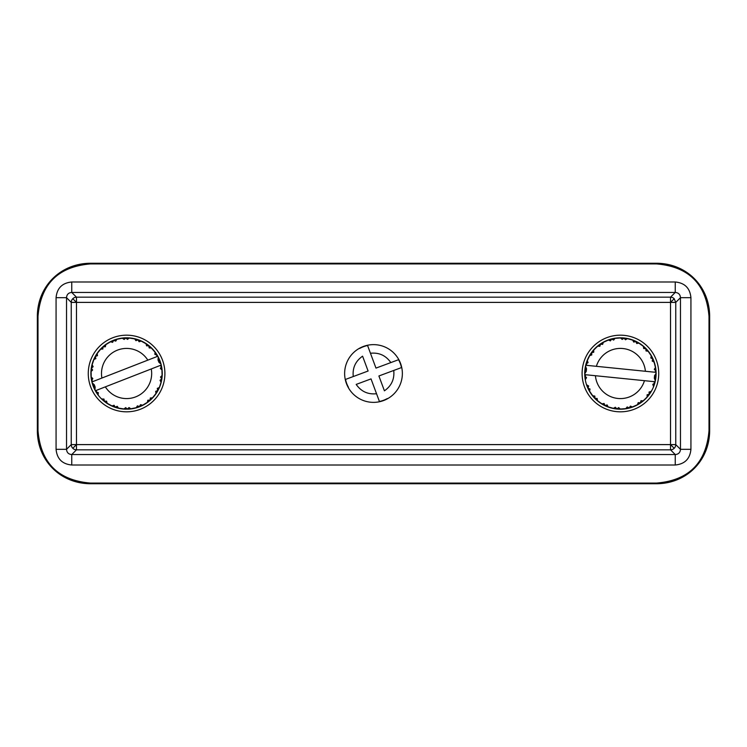 <?xml version="1.0" encoding="UTF-8"?>
<svg xmlns="http://www.w3.org/2000/svg" width="747" height="747" viewBox="0 0 747 747"><rect width="100%" height="100%" fill="white"/><g stroke="black" fill="none" stroke-linecap="round" stroke-linejoin="round"><path stroke-width="1.12" d="M674.205 298.707L675.755 302.395L670.526 302.395L670.526 297.166A5.248 5.21 45 0 1 674.205 298.707L670.526 302.395L71.245 302.395L71.245 444.605A5.248 5.21 45 0 0 72.795 448.293L76.474 444.605L76.474 449.834L670.526 449.834A5.248 5.21 -45 0 0 674.205 448.293L670.526 444.605L675.755 444.605L675.755 302.395L680.47 297.68C680.209 294.449 678.472 292.703 675.241 292.45L675.241 281.993C684.766 282.898 689.995 288.127 690.928 297.68L680.47 297.68L680.47 449.32L690.928 449.32C690.023 458.845 684.794 464.074 675.241 465.007L675.241 454.55C678.472 454.297 680.218 452.551 680.47 449.32L675.755 444.605A5.248 5.21 -45 0 1 674.205 448.293M72.795 448.293A5.248 5.21 45 0 0 76.474 449.834L71.759 454.55L71.759 465.007C62.234 464.102 57.005 458.873 56.072 449.32L66.53 449.32C66.791 452.551 68.528 454.297 71.759 454.55L675.241 454.55L670.526 449.834L670.526 302.395M72.795 298.707L76.474 302.395L76.474 297.166L71.759 292.45L675.241 292.45L670.526 297.166L76.474 297.166A5.248 5.21 135 0 0 71.245 302.395L66.53 297.68L56.072 297.68C56.977 288.155 62.206 282.926 71.759 281.993L71.759 292.45C68.528 292.703 66.782 294.449 66.53 297.68L66.53 449.32L71.245 444.605L670.526 444.605M126.588 411.821A38.321 38.321 0 0 1 88.267 373.5A38.321 38.321 0 0 1 126.588 335.179A38.321 38.321 0 0 1 164.9 373.5A38.321 38.321 0 0 1 126.588 411.821M620.412 411.821A38.321 38.321 0 0 1 582.1 373.5A38.321 38.321 0 0 1 620.412 335.179A38.321 38.321 0 0 1 658.733 373.5A38.321 38.321 0 0 1 620.412 411.821M709.006 430.608L709.006 316.392C706.317 284.103 688.818 266.614 656.529 263.915L90.471 263.915C58.182 266.604 40.693 284.103 37.994 316.392L37.994 430.608C40.683 462.897 58.182 480.386 90.471 483.085L656.529 483.085C688.818 480.396 706.307 462.897 709.006 430.608L709.65 431.243L709.65 315.757C709.258 286.288 686.633 263.663 657.164 263.271L89.836 263.271C60.367 263.663 37.742 286.288 37.35 315.757L37.35 431.243C37.742 460.712 60.367 483.337 89.836 483.729L657.164 483.729C686.633 483.337 709.258 460.712 709.65 431.243M126.738 337.803A35.697 35.697 0 0 1 129.38 337.915L127.476 339.381L125.776 338.027L124.133 339.465L122.172 338.083A35.697 35.697 0 0 1 125.776 337.812L125.776 338.027M134.553 338.708A35.697 35.697 0 0 1 141.379 341.015L139.091 341.752L137.962 339.894L135.926 340.679L134.553 338.708A35.697 35.697 0 0 0 129.38 337.915M145.973 343.536A35.697 35.697 0 0 1 151.594 348.037L149.204 347.943L148.765 345.805L146.589 345.852L145.973 343.536A35.697 35.697 0 0 0 141.379 341.015M92.124 382.8L94.43 384.938L93.319 386.442A35.697 35.697 0 0 1 92.684 384.677L92.124 382.8A35.697 35.697 0 0 0 92.563 384.303A35.697 35.697 0 0 1 91.909 381.95L90.994 376.199L91.582 380.494L93.086 381.493L101.909 378.047A25.09 25.09 0 0 1 147.822 360.147L156.646 356.702L156.898 355.068L154.844 354.358L155.059 351.968A35.697 35.697 0 0 1 159.83 360.502A35.697 35.697 0 0 1 159.849 360.558A35.697 35.697 0 0 1 160.484 362.323L161.044 364.2L158.737 362.062L159.849 360.558M160.605 362.697A35.697 35.697 0 0 1 162.108 370.073L160.334 368.458L161.38 366.544L160.082 365.507L151.258 368.953A25.09 25.09 0 0 1 105.346 386.853L96.522 390.298L96.27 391.932L98.324 392.642L98.109 395.032A35.697 35.697 0 0 1 93.338 386.498A35.697 35.697 0 0 1 93.319 386.442A35.697 35.697 0 0 1 92.684 384.677L92.693 384.696M162.23 375.311A35.697 35.697 0 0 1 161.147 382.427L160.026 380.307L161.66 378.869L160.53 377.002L162.23 375.311A35.697 35.697 0 0 0 162.108 370.073M159.466 387.394A35.697 35.697 0 0 1 156.002 393.706L155.684 391.335L157.71 390.541L157.29 388.403L159.466 387.394A35.697 35.697 0 0 0 161.147 382.427M152.724 397.796A35.697 35.697 0 0 1 147.318 402.558L147.831 400.215L150.007 400.149L150.343 398.002L152.724 397.796A35.697 35.697 0 0 0 156.002 393.706M142.845 405.276A35.697 35.697 0 0 1 136.131 407.89L137.411 405.864L139.474 406.555L140.529 404.65L142.845 405.276A35.697 35.697 0 0 0 147.318 402.558M127.392 408.973L129.035 407.535L130.996 408.917A35.697 35.697 0 0 1 127.392 409.188L125.692 407.619L123.787 409.085A35.697 35.697 0 0 0 126.43 409.197A35.697 35.697 0 0 1 111.789 405.985L114.076 405.248L115.215 407.106L117.242 406.321L118.614 408.292A35.697 35.697 0 0 1 95.336 390.756L96.522 390.298L95.336 390.756L96.27 391.932M90.91 372.398L92.217 363.864L90.91 372.426L91.302 368.103L92.637 369.998L90.938 371.689A35.697 35.697 0 0 0 91.909 381.95L93.086 381.493L91.909 381.95A35.697 35.697 0 0 1 91.059 376.927L92.833 378.542L91.788 380.456M97.586 352.687L93.422 360.287L95.271 356.356L95.877 358.597L93.702 359.606A35.697 35.697 0 0 0 90.938 371.689A35.697 35.697 0 0 1 92.021 364.573L93.142 366.693L91.507 368.131M99.967 349.717L106.457 344.022L99.949 349.745L103.021 346.683L102.834 348.998L100.443 349.204A35.697 35.697 0 0 0 93.702 359.606A35.697 35.697 0 0 1 97.166 353.294L97.484 355.665L95.457 356.459M109.706 342.051L117.746 338.914L109.678 342.061L113.619 340.249L112.638 342.35L110.332 341.724A35.697 35.697 0 0 0 100.443 349.204A35.697 35.697 0 0 1 105.85 344.442L105.346 346.785L103.17 346.851M121.444 338.176L130.081 337.98L121.481 338.176L125.776 337.812A35.697 35.697 0 0 0 110.332 341.724A35.697 35.697 0 0 1 117.036 339.11L115.757 341.136L113.693 340.445M620.57 337.803A35.697 35.697 0 0 1 627.564 338.531L625.51 339.754L623.978 338.204L622.176 339.418L620.402 337.803A35.697 35.697 0 0 1 620.412 337.803A35.697 35.697 0 0 0 615.173 338.195L613.661 340.053L611.69 339.11L610.411 340.875L608.198 339.96A35.697 35.697 0 0 1 615.173 338.195A35.697 35.697 0 0 0 603.417 342.117L602.624 344.376L600.457 344.162L599.86 346.263L597.46 346.169A35.697 35.697 0 0 1 603.417 342.117A35.697 35.697 0 0 0 593.706 349.82L593.734 352.22L591.624 352.761L591.783 354.937L589.495 355.665A35.697 35.697 0 0 1 593.706 349.82A35.697 35.697 0 0 0 587.217 360.381L588.066 362.631L586.274 363.854L586.955 365.367L596.377 366.319A25.09 25.09 0 0 1 645.408 371.278L654.83 372.23L655.801 370.885L654.288 369.317L655.567 367.291A35.697 35.697 0 0 1 655.931 377.058A35.697 35.697 0 0 1 655.922 377.123A35.697 35.697 0 0 1 655.689 378.981L653.336 387.301M632.616 339.95A35.697 35.697 0 0 1 639.096 343.088L636.743 343.527L635.837 341.547L633.727 342.079L632.616 339.95A35.697 35.697 0 0 0 627.564 338.531M643.344 346.15A35.697 35.697 0 0 1 648.377 351.305L646.006 350.922L645.838 348.746L643.671 348.522L643.344 346.15A35.697 35.697 0 0 0 639.096 343.088M651.319 355.637A35.697 35.697 0 0 1 654.279 362.211L652.187 361.034L652.766 358.943L650.814 357.981L651.319 355.637A35.697 35.697 0 0 0 648.377 351.305M655.623 379.364A35.697 35.697 0 0 1 655.334 380.895L654.251 377.954L655.922 377.123M655.931 377.058L654.456 375.9L656.109 373.239L656.071 375.19L654.372 376.927L655.689 378.981L655.334 380.895A35.697 35.697 0 0 1 653.616 386.619L652.766 384.369L654.559 383.146L653.877 381.633L644.456 380.681A25.09 25.09 0 0 1 595.424 375.722L586.003 374.77L585.032 376.115L586.544 377.683L585.265 379.709A35.697 35.697 0 0 1 584.901 369.942A35.697 35.697 0 0 1 584.91 369.877A35.697 35.697 0 0 1 585.144 368.019L585.499 366.105A35.697 35.697 0 0 1 587.217 360.381A35.697 35.697 0 0 0 585.695 365.246L586.274 363.854M651.337 391.335A35.697 35.697 0 0 1 647.126 397.18L647.098 394.78L649.208 394.239L649.05 392.063L651.337 391.335A35.697 35.697 0 0 0 653.616 386.619M643.372 400.831A35.697 35.697 0 0 1 637.415 404.883L638.209 402.624L640.375 402.838L640.973 400.737L643.372 400.831A35.697 35.697 0 0 0 647.126 397.18M632.634 407.04A35.697 35.697 0 0 1 625.659 408.805L627.172 406.947L629.142 407.89L630.412 406.125L632.634 407.04A35.697 35.697 0 0 0 637.415 404.883M612.577 408.32L616.826 409.011L612.54 408.32L616.826 409.011L618.656 407.582L620.43 409.197A35.697 35.697 0 0 1 620.412 409.197A35.697 35.697 0 0 0 625.659 408.805M601.111 403.52L608.917 407.292L604.902 405.64L607.106 404.921L608.217 407.05A35.697 35.697 0 0 0 620.262 409.197A35.697 35.697 0 0 1 613.259 408.469L615.323 407.246L616.854 408.796M598.039 401.307L594.836 398.394L597.161 398.478L597.479 400.85A35.697 35.697 0 0 0 608.217 407.05A35.697 35.697 0 0 1 601.737 403.912L604.09 403.473L604.995 405.453M586.339 384.117L589.887 391.988L586.33 384.089L587.87 388.151L590.018 389.019L589.514 391.363A35.697 35.697 0 0 0 597.479 400.85A35.697 35.697 0 0 1 592.455 395.695L594.827 396.078L594.995 398.254M588.066 388.057L588.645 385.966L586.554 384.789A35.697 35.697 0 0 0 589.514 391.363A35.697 35.697 0 0 1 584.742 374.649L586.003 374.77L584.742 374.649L585.032 376.115M585.499 366.105A35.697 35.697 0 0 0 585.209 367.636A35.697 35.697 0 0 1 585.499 366.105L586.582 369.046L584.91 369.877A35.697 35.697 0 0 1 585.144 368.019L587.497 359.699M135.45 408.077L139.474 406.555M155.059 351.968A35.697 35.697 0 0 0 151.594 348.037M133.834 338.55L137.962 339.894M145.357 343.144L148.765 345.805M154.601 351.389L156.898 355.068M159.83 360.502L157.99 360.147L158.243 357.019L159.102 358.775L157.085 354.956L157.832 356.244L156.646 356.702L157.832 356.244M98.567 395.611L94.057 388.207L94.785 385.9L92.684 384.677M91.265 378.636L91.069 369.98M91.638 366.245L94.411 358.046M96.223 354.732L101.639 347.971M104.477 345.478L111.873 340.977M115.393 339.605L123.881 337.905M127.662 337.821L136.215 339.129M139.801 340.343L147.392 344.498M150.343 346.86L156.058 353.368M160.474 362.304L161.585 366.506L160.484 362.342L158.383 361.1L159.102 358.775M92.002 382.343L95.149 390.401M158.019 356.599L161.165 364.657M130.109 337.98L125.776 337.812M152.117 348.56L148.896 345.646M94.066 388.225L94.925 389.981L95.177 386.853L93.338 386.498L92.311 383.454M91.115 377.487L90.901 374.322M90.966 371.128L90.901 374.294M91.881 365.134L93.926 359.092M96.839 353.77L98.716 351.193M100.826 348.793L98.735 351.174M105.383 344.787L110.827 341.472M116.485 339.269L119.576 338.503M122.732 338.017L119.604 338.494M128.801 337.877L135.104 338.839M140.847 340.781L143.713 342.182M146.44 343.844L143.732 342.201M151.183 347.635L153.387 349.932M161.259 365.05L160.082 365.507L161.259 365.05L162.174 370.801M155.385 352.425L153.406 349.951M158.541 357.608L160.857 363.546M94.617 389.374L93.328 386.47A35.697 35.697 0 0 0 94.925 389.981M97.11 393.632L97.782 394.575M90.994 376.227L91.582 380.494M92.208 363.892L91.302 368.103M93.44 360.259L95.271 356.356M106.429 344.04L103.021 346.683M117.718 338.923L113.619 340.249M142.014 341.314L138.027 339.689M161.903 368.364L162.099 377.02M101.573 398.963L103.973 399.057L104.403 401.195L106.578 401.148L107.194 403.464A35.697 35.697 0 0 1 101.573 398.963M130.996 408.917A35.697 35.697 0 0 0 136.131 407.89M102.825 400.14L101.975 399.356M159.092 358.765L157.085 354.956M162.052 369.513L162.267 372.678M94.075 388.235L96.083 392.044M162.202 375.872L162.267 372.706M101.05 398.44L104.403 401.195M162.258 374.602L161.66 378.869M159.737 386.731L157.71 390.541M155.581 394.313L159.746 386.713M146.711 402.978L150.007 400.149M143.48 404.939L139.549 406.751L143.489 404.939M131.705 408.824L123.087 409.02M119.315 408.441L115.215 407.106M111.126 405.668L119.333 408.45M160.95 383.136L161.866 378.897M107.792 403.847L104.272 401.354M161.529 380.755L159.242 387.908M158.756 388.954L160.39 384.938M156.945 392.268L151.529 399.029M148.69 401.522L141.295 406.023M137.775 407.395L129.287 409.095M125.505 409.179L116.952 407.871M113.367 406.657L105.775 402.502M106.728 403.156L109.436 404.799M161.277 381.885L160.4 384.929M112.302 406.209L109.454 404.818M156.328 393.23L152.341 398.207M147.785 402.213L145.142 403.987M142.341 405.528L145.114 404.006M136.682 407.731L130.436 408.982M124.366 409.123L121.201 408.786M118.063 408.161L121.173 408.777M159.727 386.741L157.897 390.644M119.296 408.441L115.141 407.311M153.2 397.283L150.147 400.317M143.461 404.949L139.549 406.751M101.909 378.047L147.822 360.147M151.258 368.953L105.346 386.853M655.567 367.291A35.697 35.697 0 0 0 654.279 362.211M589.14 356.31L591.624 352.761M604.071 341.771L600.457 344.162M607.507 340.221L611.69 339.11M619.702 337.812L623.978 338.204M631.943 339.717L635.837 341.547M642.803 345.702L645.838 348.746M650.964 355.04L652.766 358.943M655.427 366.562L655.801 370.885M656.071 375.209L656.015 370.867L656.09 372.351L654.83 372.23L656.09 372.351M584.724 373.761A35.697 35.697 0 0 1 584.901 369.942L586.376 371.1L584.724 373.761L584.761 371.81L586.46 370.073L585.144 368.019M586.628 361.996L590.391 354.199M592.595 351.137L598.805 345.095M601.923 342.966L609.823 339.418M613.483 338.484L622.12 337.849M625.874 338.223L634.212 340.576M637.611 342.219L644.633 347.28M647.275 349.988L652.14 357.15M653.69 360.596L655.819 368.99M585.601 365.628L584.733 374.247M656.099 372.753L655.231 381.372M584.761 371.791L585.405 380.438M587.021 360.904L588.262 358M589.785 355.18L588.281 357.972M593.323 350.259L595.508 347.934M597.899 345.805L595.527 347.915M602.913 342.397L608.721 339.773M614.604 338.279L617.769 337.905M620.962 337.812L617.797 337.905M627.004 338.419L630.104 339.147M633.139 340.146L630.132 339.157M638.601 342.789L641.271 344.535M643.774 346.515L641.29 344.544M648.013 350.857L651.599 356.132M654.092 361.66L655.661 367.841M655.138 381.754L653.877 381.633L655.138 381.754L654.559 383.146M585.368 366.768L584.724 373.089M656.109 373.892L655.464 380.232M585.013 378.01L585.172 379.159M594.182 349.297L591.456 352.64M596.928 346.627L600.336 343.993M615.873 338.092L611.644 338.905M628.255 338.68L624.006 337.989M639.693 343.461L635.93 341.36M648.807 351.865L645.987 348.606M654.493 362.883L652.962 358.849M654.204 385.004L653.812 386.096M587.133 386.404L586.74 385.321M585.144 368.01L586.068 363.798M656.071 375.171L656.015 370.867M650.441 392.801L652.561 389.019M584.761 371.829L584.817 376.133M655.689 378.99L654.764 383.202M651.048 391.82L652.551 389.028M651.692 390.69L649.208 394.239M636.761 405.229L640.375 402.838M624.931 408.908L629.142 407.89M616.826 409.011L621.168 409.188M592.026 395.135L598.048 401.316M589.869 391.96L587.87 388.151M648.228 395.863L642.934 401.195M642.028 401.905L647.49 396.76M638.909 404.034L631.01 407.582M627.349 408.516L618.712 409.151M614.949 408.777L606.62 406.424M603.221 404.781L596.19 399.72M593.557 397.012L588.692 389.85M646.65 397.703L649.376 394.36M589.234 390.868L590.896 393.566M592.81 396.125L590.914 393.594M637.919 404.603L635.081 406.041M632.111 407.227L635.053 406.051M626.229 408.721L619.87 409.188M613.829 408.581L607.694 406.854M602.231 404.211L597.058 400.485M643.905 400.373L640.496 403.007M598.03 401.298L594.836 398.394M633.297 406.788L629.189 408.095M608.889 407.283L604.902 405.64M585.695 365.246L586.955 365.367L585.695 365.246M596.377 366.319L645.408 371.278M644.456 380.681L595.424 375.722M400.625 363.621A28.872 28.872 0 0 1 383.556 400.56A28.872 28.872 0 0 1 346.375 383.379A28.872 28.872 0 0 1 363.444 346.44A28.872 28.872 0 0 1 400.625 363.621A28.872 28.872 0 0 0 363.444 346.44A28.872 28.872 0 0 0 346.375 383.379M401.484 367.58L393.744 370.456L401.484 367.58A28.601 28.601 0 0 0 398.562 359.709L390.821 362.584L398.562 359.709M384.416 390.821L378.897 375.974L393.744 370.456C394.631 379.074 391.512 385.863 384.416 390.821M379.42 401.484L376.544 393.744L379.42 401.484A28.601 28.601 0 0 0 387.291 398.562M356.179 384.416L371.026 378.897L376.544 393.744C367.926 394.631 361.137 391.512 356.179 384.416M345.516 379.42L353.256 376.544L345.516 379.42A28.601 28.601 0 0 0 348.438 387.291M362.584 356.179L368.103 371.026L353.256 376.544C352.369 367.926 355.488 361.137 362.584 356.179M367.58 345.516L370.456 353.256L367.58 345.516A28.601 28.601 0 0 0 359.709 348.438M370.456 353.256L375.974 368.103L390.821 362.584C385.863 355.488 379.074 352.369 370.456 353.256M76.474 302.395L76.474 444.605M690.928 297.68L690.928 449.32M675.241 465.007L71.759 465.007M56.072 449.32L56.072 297.68M71.759 281.993L675.241 281.993M709.006 316.392L709.65 315.757M657.164 263.271L656.529 263.915M656.529 483.085L657.164 483.729M90.471 483.085L89.836 483.729M37.994 430.608L37.35 431.243M37.994 316.392L37.35 315.757M90.471 263.915L89.836 263.271"/></g></svg>
